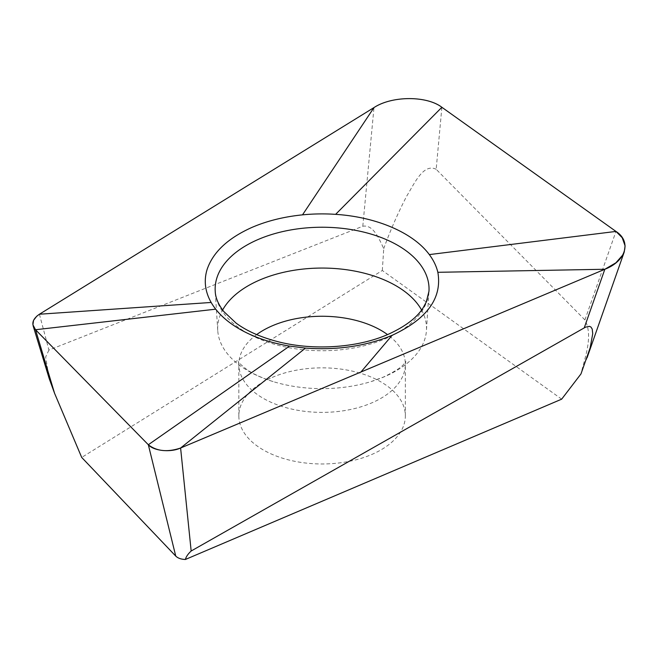 <?xml version="1.0" encoding="UTF-8"?>
<svg xmlns="http://www.w3.org/2000/svg" width="658" height="658" viewBox="0 0 658 658"><rect width="100%" height="100%" fill="white"/><g stroke="black" fill="none" stroke-linecap="round" stroke-linejoin="round"><path stroke-width="0.49" stroke-dasharray="3.29 2.47" d="M561.669 399.159L382.323 270.487L81.699 457.433M272.19 377.437A83.253 48.067 180 0 1 359.35 372.93A83.253 48.067 180 0 1 405.344 415.914A83.253 48.067 180 0 1 371.992 454.382A83.253 48.067 180 0 1 284.832 458.889A83.253 48.067 180 0 1 238.838 415.914A83.253 48.067 180 0 1 272.19 377.437M39.422 314.228L48.914 350.064L362.797 226.253C373.308 224.345 379.033 238.665 383.729 248.617L382.323 270.487M48.914 350.064L45.641 357.064L49.243 378.687M436.172 169.287C423.283 162.904 414.121 184.133 406.817 195.928C398.131 212.583 390.433 230.144 383.729 248.617M441.88 107.287L436.172 169.295L584.921 319.92C593.426 335.991 584.921 357.327 580.981 373.884M584.921 319.92L615.97 231.427M362.797 226.253L373.991 107.575M421.572 310.025A104.416 60.289 180 0 1 426.442 330.579A104.416 60.289 180 0 1 384.675 376.606A104.416 60.289 180 0 1 371.071 381.591A104.416 60.289 180 0 1 273.111 381.591A104.416 60.289 180 0 1 217.749 330.579A104.416 60.289 180 0 1 222.618 310.025M217.749 330.579L215.224 291.272A106.941 61.745 0 0 0 276.006 344.702A106.941 61.745 0 0 0 386.197 338.409A106.941 61.745 0 0 0 428.967 291.272L426.442 330.579M256.661 334.601A83.253 48.067 0 0 0 238.838 364.326A83.253 48.067 0 0 0 284.832 407.302A83.253 48.067 0 0 0 371.992 402.795A83.253 48.067 0 0 0 405.344 364.326A83.253 48.067 0 0 0 387.529 334.601M586.418 359.63L587.076 357.746M371.071 381.591L383.425 377.075C395.187 371.392 402.194 366.819 404.456 363.348L405.83 361.439L405.344 364.326L405.344 415.914M273.111 381.591C261.037 377.667 252.03 373.464 246.108 368.982L240.803 364.516L238.352 361.439L238.838 364.326L238.838 415.914"/><path stroke-width="0.99" d="M580.981 373.9L590.16 347.794L592.726 333.754L592.225 329.09L590.925 327.01L589.395 326.343L585.538 327.158L191.165 551.009C187.999 553.954 186.074 556.775 185.392 559.473C181.139 559.333 177.931 558.206 175.752 556.1L81.699 457.433L54.556 393.262L35.524 329.732L148.33 444.742L175.752 556.1M185.375 559.481L561.669 399.159L580.998 373.892M191.165 551.009L180.605 448.016L604.834 269.262L584.263 327.807M289.536 346.108L148.33 444.742C156.76 451.306 167.519 452.4 180.605 448.008L604.834 269.262L615.904 262.797L622.97 254.761L624.236 251.94L625.1 245.853L622.213 237.711L615.97 231.427L441.88 107.287C426.532 95.583 392.086 95.747 373.991 107.575L39.422 314.228L36.758 316.194L33.558 320.347L32.9 324.772L35.524 329.732L148.33 444.742C153.651 450.977 170.611 452.696 180.605 448.008L305.485 348.098C337.25 350.385 366.128 346.124 392.102 335.325C427.075 319.089 442.324 298.082 437.85 272.305A116.811 67.437 0 0 0 429.32 254.597C413.216 232.726 376.524 216.976 335.621 214.352A116.811 67.437 0 0 0 302.516 214.853C283.927 216.737 267.123 220.899 252.08 227.355C228.046 238.097 213.077 252.08 207.163 269.295A116.811 67.437 0 0 0 211.16 302.458A116.811 67.437 0 0 0 215.701 309.178A116.811 67.437 0 0 0 289.536 346.108L305.485 348.098M33.147 325.875L49.243 378.687L54.556 393.262M222.618 310.025A104.416 60.289 180 0 1 259.507 280.094A104.416 60.289 180 0 1 421.572 310.025M437.85 272.305L604.834 269.262C626.005 261.193 631.779 241.544 615.97 231.427L441.88 107.287C426.795 95.599 391.847 95.755 373.991 107.575L39.422 314.228C32.275 319.155 30.975 324.328 35.524 329.732L215.701 309.178M257.994 239.561A106.941 61.745 0 0 0 215.224 291.272C215.437 297.605 218.275 304.333 223.72 311.464L236.025 323.062C246.479 330.81 260.025 336.904 276.664 341.354C312.262 350.953 357.713 347.909 388.187 334.322C405.608 326.352 417.337 317.378 423.382 307.393L426.302 301.948L428.967 291.272A106.941 61.745 0 0 0 371.721 234.289A106.941 61.745 0 0 0 257.994 239.561M429.32 254.597L615.97 231.427M211.16 302.458L39.422 314.228M302.516 214.853L373.991 107.575M335.621 214.352L441.88 107.287M392.102 335.325L360.921 372.033M387.529 334.601A83.253 48.067 0 0 0 272.19 325.85A83.253 48.067 0 0 0 256.661 334.601M587.076 357.746L624.253 251.924"/></g></svg>
